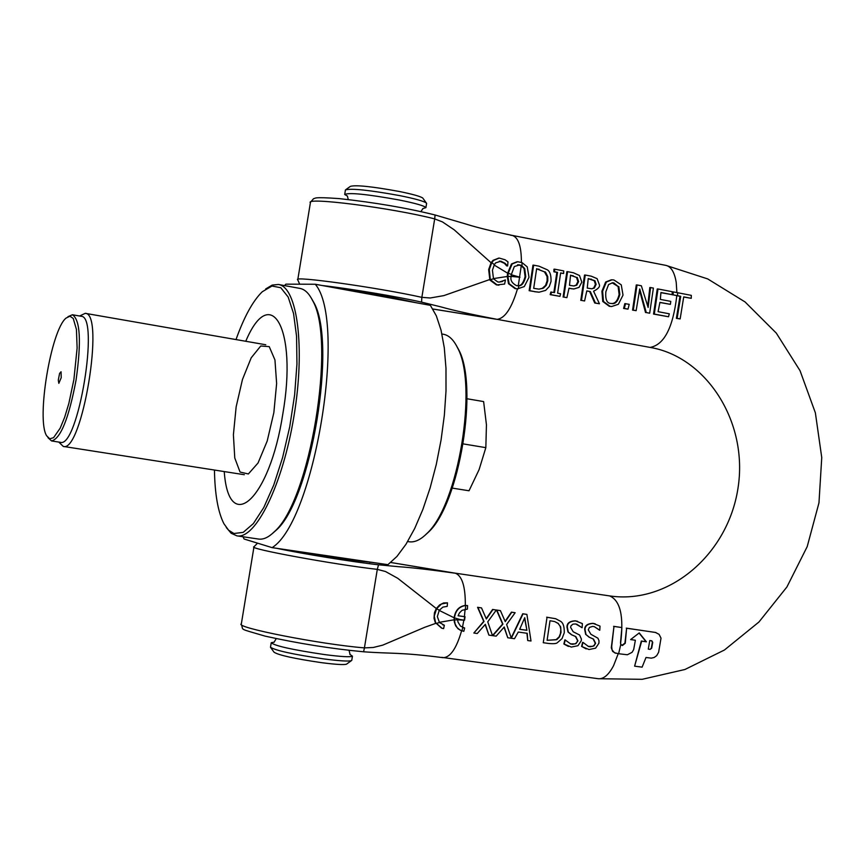 <?xml version="1.0" encoding="UTF-8"?>
<svg xmlns="http://www.w3.org/2000/svg" width="865" height="865" viewBox="0 0 865 865"><rect width="100%" height="100%" fill="white"/><g stroke="black" fill="none" stroke-linecap="round" stroke-linejoin="round"><path stroke-width="1.3" d="M243.033 536.765L244.071 539.003L272.097 547.642L387.909 564.683L396.938 556.455L405.977 544.269L414.713 528.45L422.866 509.442L430.143 487.86L436.295 464.408L441.085 439.885L444.361 415.135L446.005 391.002L445.983 368.306L444.296 347.806L441.042 330.149L436.338 315.866L430.381 305.345L315.271 284.25L285.861 284.163L284.52 285.591M272.097 547.642C314.525 521.584 347.298 321.553 315.271 284.25M351.796 660.103L351.406 660.655C348.454 661.498 339.296 660.925 323.921 658.935C293.267 654.427 275.448 650.523 270.453 647.236M270.745 647.647L274.043 652.199C278.541 655.183 294.478 658.698 321.856 662.709C335.588 664.471 343.794 664.969 346.454 664.201L346.811 663.952M349.871 654.373L352.444 656.167C350.498 657.259 341.221 656.74 324.635 654.589C292.273 649.788 274.475 645.82 271.242 642.706L274.205 642.154M344.767 194.128L345.427 189.922C351.385 188.202 369.528 190.116 399.835 195.641C414.908 198.68 423.742 201.134 426.326 202.994L426.553 203.718M423.061 198.442L422.78 198.063C420.444 196.377 412.54 194.171 399.068 191.435C372.004 186.494 355.785 184.807 350.401 186.364L345.881 189.597M347.46 196.117L344.713 194.506C348.8 192.344 366.944 194.171 399.122 199.977C415.514 203.286 424.445 205.838 425.915 207.622L422.736 208.627M454.374 619.924L455.174 624.098L457.12 627.612L460.104 630.109L463.813 631.331L464.646 628.012L460.461 626.087L457.963 622L457.563 619.199L460.267 619.578L454.439 617.891L454.374 619.924L457.585 619.837M460.267 619.578L464.548 620.183L465.056 616.745L458.082 615.772L459.423 612.939L462.061 610.312L467.414 609.144L467.587 605.608L465.64 605.511C459.283 606.452 455.552 610.571 454.439 617.891M463.402 627.731L464.646 628.012M461.705 630.823L458.169 628.898L455.693 625.86L454.32 621.967L454.125 617.794C455.239 610.485 458.969 606.354 465.316 605.413L467.587 605.608M458.093 615.718L465.056 616.745M496.175 636.143L504.241 626.984L507.766 637.765L514.502 638.705L518.276 632.045L527.239 633.31L527.726 640.543L531.013 641.008L526.893 614.409L523.044 613.858L511.345 638.24L506.631 624.487L515.151 612.723L511.766 612.247L505.246 621.643L500.413 610.625L496.824 610.106L502.933 624.141L492.78 635.667L496.175 636.143M507.766 637.765L504.036 627.222M527.726 640.543L526.926 633.266M511.215 637.808L522.709 613.761L526.893 614.409M505.106 621.297L511.431 612.139L515.151 612.723M492.477 635.537L502.608 624.043L496.478 610.009L500.413 610.625M526.926 630.326L519.67 629.309L524.731 617.697L526.926 630.326L524.536 618.226M519.703 629.255L526.601 630.228M582.934 642.479L581.95 646.587L589 649.539L595.607 648.166L598.904 643.225L599.013 640.781L597.931 638.208L590.871 634.261L588.287 629.85L589.389 627.428L592.633 626.39L594.363 626.682L599.791 630.217L600.007 626.098L593.206 623.427C587.627 623.784 584.902 625.892 585.054 629.752L586.027 634.575L589.519 637.354L593.498 639.084L595.607 643.301L593.985 645.896L590.265 646.782L588.46 646.479L583.161 642.511M594.32 626.671L599.564 630.185M586.167 648.912L581.95 646.587M581.594 646.479L582.588 642.371M588.157 646.382L592.59 646.35L594.287 645.193L595.261 643.203L593.152 638.976L589.519 637.354M589.173 637.245L586.027 634.575M585.692 634.477L584.708 629.644C584.545 625.795 587.259 623.687 592.849 623.319L595.282 623.86M486.357 618.972L481.513 607.911L477.902 607.403L484.032 621.47L473.836 633.029L477.253 633.504L485.341 624.325L488.898 635.126L492.509 635.634L487.752 621.827L496.315 610.03L492.931 609.544L486.357 618.972M473.836 633.029L483.719 621.373L477.567 607.295L481.513 607.911M488.898 635.126L485.146 624.552M486.217 618.626L492.596 609.447L496.315 610.03M618.616 653.724L627.352 654.762L632.066 652.329L633.667 649.626L635.364 640.251L630.628 639.57L639.246 632.91L646.404 641.819L641.679 641.149L634.607 666.169L642.111 667.142L646.004 657.487L651.259 658.146L654.145 657.497L656.697 655.67L658.622 652.286L661.022 638.165L659.076 634.337L655.4 632.434L626.617 628.239L625.265 643.257L622.432 645.506L620.811 644.36L620.529 642.587L621.881 627.558L613.977 626.433L611.696 646.469L612.063 649.885L614.464 652.751L618.616 653.724L620.811 644.36M648.274 649.118L649.788 640.533L651.821 640.824L652.74 642.36L651.669 648.199L650.134 649.377L648.274 649.118M650.134 649.377L651.313 648.09L652.383 642.263L651.659 640.792M634.607 666.169L641.322 641.041L646.047 641.711L639.084 633.039M630.682 639.527L635.364 640.251M615.653 653.259L612.647 651.41L611.296 647.766L613.977 626.433M613.609 626.325L621.881 627.558M621.935 645.377L624.919 643.149L626.617 628.239M626.249 628.131L655.973 632.542M547.113 640.262L555.957 639.797L559.168 636.824L560.488 633.396L560.834 629.255L560.023 626.011L558.076 623.427L560.661 626.865L561.028 632.347L559.59 636.791L556.865 639.592L547.102 640.316L550.01 620.746L554.638 621.546L558.422 623.524M558.076 623.427L554.67 621.557M548.637 643.463C553.524 643.938 556.444 643.668 557.395 642.652L562.034 638.608L564.25 632.845C564.434 626.736 563.212 622.897 560.596 621.319L555.676 618.713L547.026 617.286L543.263 642.717L548.637 643.463M547.026 617.286L543.263 642.717M546.68 617.188L555.773 618.745M436.068 623.492L439.452 622.508L437.344 616.583L439.269 610.322L436.652 608.603L434.241 616.064L435.571 622.573L441.95 628.26L443.604 628.617L444.351 625.254L439.452 622.508M439.269 610.322L442.858 607.122L447.227 606.354L447.486 602.84L441.507 603.986L436.652 608.603M442.804 624.876L444.351 625.254M441.55 628.131L435.246 622.443L434.025 618.226L434.446 612.69L436.317 608.538L439.625 604.916L443.648 602.927L447.486 602.84M582.134 627.709L582.361 623.579L575.539 620.897C569.927 621.254 567.191 623.362 567.332 627.233L568.305 632.077L571.808 634.856L575.809 636.586L577.939 640.824L575.928 643.668L572.576 644.306L570.749 643.993L565.202 639.992L564.218 644.111L571.311 647.074L577.95 645.701L581.248 640.749L581.41 639.116L579.626 635.029L573.171 631.753L570.576 627.33L571.008 625.795L572.944 624.152L575.647 623.935L582.134 627.709M570.435 643.895L574.922 643.874L576.62 642.717L577.604 640.716L575.474 636.489L571.473 634.748L567.97 631.969L566.997 627.125C566.835 623.276 569.559 621.157 575.182 620.8L577.658 621.34M568.435 646.436L563.872 644.003L564.867 639.884L565.429 640.024M581.918 627.676L576.706 624.162M457.585 619.74L463.856 620.194L460.656 619.632M454.125 617.794L439.204 610.409M436.317 608.538L397.727 578.285L385.476 571.505L377.281 569.375L378.546 564.791L398.441 566.694C411.178 567.516 430.208 569.7 455.52 573.257L390.775 562.499M363.581 651.778L364.446 647.896L373.258 647.485L382.719 645.149L424.726 627.298L435.744 623.362M439.312 622.324L454.071 619.816M691.243 298.328L691.308 295.365L673.219 291.883L673.132 294.857L680.723 296.306L677.133 318.363L680.149 318.936L683.728 296.879L691.243 298.328L683.718 297.019M680.149 318.936L676.376 318.342L679.976 296.295L673.132 294.857M508.252 273.135L511.366 274.497L514.307 266.55L519.67 264.895L521.941 265.717L524.709 268.55L525.747 276.649C524.082 282.866 521.811 285.893 518.946 285.72L516.546 285.677C511.918 283.179 510.123 280.087 511.183 276.4L507.906 276.508L509.15 283.698L515.778 288.618L517.605 288.824L524.287 286.575L529.023 277.265L527.239 266.874L522.082 262.636L517.746 261.738L512.156 263.955L508.252 273.135L507.906 276.508M511.323 274.756L519.984 277.254L511.183 276.4L511.366 274.497M517.432 288.824L515.107 288.618L508.49 283.698L507.258 276.486L507.604 273.156L511.485 263.966L512.156 263.955M511.485 263.966L517.065 261.749M517.529 285.796L518.276 285.72C521.173 285.785 523.444 282.758 525.087 276.649L524.039 268.561L521.271 265.728L517.789 264.766M679.976 296.295L680.723 296.306M672.375 294.846L672.462 291.883L673.219 291.883M676.376 318.342L677.133 318.363M573.711 285.969L576.122 285.126L577.896 281.612L576.533 277.427L570.554 275.308M577.236 277.427L578.588 281.612L576.804 285.126L573.884 285.98L569.484 285.309L570.565 275.167L576.533 277.427M571.635 288.683L573.928 288.953L579.053 287.375L581.821 282.12L579.496 275.524L573.452 272.778L567.581 271.653L563.785 297.073L566.899 297.657L569.008 288.186L571.635 288.683L568.986 288.305M573.83 288.942L570.965 288.683M563.785 297.073L566.899 297.657M563.093 297.063L566.867 271.664L567.581 271.653M576.122 285.126L576.804 285.126M535.251 291.71L539.154 292.186L545.642 290.391L549.286 286.488L551.027 281.46C551.232 275.351 550.01 271.469 547.361 269.815L539.014 266.182L533.651 265.155L529.823 290.694L535.251 291.71L529.153 290.694L532.959 265.166L533.651 265.155M547.783 280.801L546.323 285.266L543.566 288.023L538.949 289.126L533.694 288.348L536.646 268.691L545.642 272.345L547.772 276.638L547.783 280.801L547.113 280.801L547.091 276.627L544.463 271.87L545.145 271.859M538.949 289.126L542.982 288.326M542.312 288.326L545.566 285.407L547.113 280.801M529.153 290.694L529.823 290.694M539.133 292.186L534.57 291.71M544.463 271.87L536.635 268.831M591.584 288.791L593.66 288.077L595.434 284.347L594.223 280.703L594.936 280.703L596.126 284.347L594.341 288.077L591.757 288.802L587.249 288.077L588.232 278.552L594.936 280.703M594.223 280.703L588.222 278.681M590.341 291.57L595.444 303.02L599.445 303.777L593.585 291.202C598.223 288.856 600.148 286.693 599.359 284.693L597.11 278.649L591.249 276.184L585.259 275.038L581.485 300.404L584.578 300.977L586.805 290.9L590.341 291.57L586.784 291.018M599.445 303.777L594.731 303.01L589.66 291.559M594.731 303.01L595.444 303.02M581.485 300.404L584.578 300.977M580.783 300.393L584.535 275.048L585.259 275.038M593.66 288.077L594.341 288.077M551.524 292.046L550.864 294.651L559.936 296.349L560.607 293.754L557.622 293.192L560.65 272.94L563.634 273.513L563.742 270.918L554.67 269.177L554.562 271.783L557.536 272.345L554.508 292.608L550.843 292.046L550.172 294.641L550.864 294.651M563.634 273.513L560.65 273.081M553.86 292.489L556.844 272.356L553.87 271.783L553.968 269.188L554.67 269.177M553.87 271.783L554.562 271.783M556.844 272.356L557.536 272.345M550.172 294.641L559.936 296.349M611.641 303.529C615.123 303.647 617.621 300.642 619.135 294.489L618.097 286.499L612.106 282.779M618.81 286.499L619.837 294.5C617.999 301.269 615.339 304.285 611.869 303.539L610.809 303.42C606.916 303.366 605.251 299.506 605.824 291.84L608.582 284.553L612.615 282.769L613.869 282.909L618.097 286.499M618.367 304.285L623.027 295.106L621.254 284.834L613.945 280L612.085 279.795L606.397 282.001L602.613 291.224L603.467 301.485L610.03 306.318L611.685 306.513L618.367 304.285M611.382 306.502L609.306 306.307L602.764 301.474L601.921 291.224L605.673 282.001L606.397 282.001M605.673 282.001L611.35 279.795M639.743 288.964L646.263 312.568L649.669 313.206L653.389 288.088L650.567 287.548L648.134 307.453L641.354 285.785L637.029 284.953L633.299 310.135L636.143 310.665L639.743 288.964M647.766 305.832L649.81 287.537L650.567 287.548M636.143 310.665L632.564 310.113L636.283 284.953L637.029 284.953M632.564 310.113L633.299 310.135M646.263 312.568L649.669 313.206M645.528 312.546L639.624 290.629M625.525 303.637L624.325 308.448L628.012 309.14L629.212 304.329L624.822 303.626L623.6 308.437L624.325 308.448M623.6 308.437L628.012 309.14M490.304 279.654L497.061 284.877L504.598 284.066L505.463 279.99L499.17 282.098L497.743 281.936L493.493 278.811L490.304 279.654L489.298 269.566L491.763 262.646L494.348 264.614L495.699 262.841L500.965 261.208L505.041 263.284L507.625 265.988L507.982 261.879L505.084 259.77L499.267 258.084L493.666 260.343L491.763 262.646M493.493 278.811L492.434 270.204L494.348 264.614M498.629 285.126L496.402 284.877L489.871 280.065L488.66 269.577L491.071 262.733L493.018 260.354L498.748 258.094M506.728 265.944L504.382 263.295L499.365 261.1M499.04 282.087L502.403 281.536M501.754 281.536L505.236 279.946M672.235 291.7L658.005 288.975L654.297 314.082L668.526 316.752L669.305 313.8L658.092 311.681L659.93 302.372L670.386 304.361L670.786 301.388L660.341 299.398L660.936 292.521L672.137 294.662L672.235 291.7M668.526 316.752L653.551 314.06L657.249 288.964L658.005 288.975M653.551 314.06L654.297 314.082M660.925 292.662L672.137 294.662M659.919 302.49L670.386 304.361M507.258 276.486L493.385 278.606M489.622 279.579L443.842 295.614L430.208 297.993L421.839 297.344L421.569 302.134L440.988 306.902C453.292 310.394 471.987 314.536 497.083 319.336L432.846 308.989M299.69 284.207L297.755 279.849C291.3 275.416 378.567 287.645 421.861 297.355L434.684 218.91L442.502 221.937L454.201 229.82L491.071 262.733M494.11 265.014L507.604 273.156M297.647 551.405L343.481 559.158L375.453 562.845M416.962 302.891L386.547 296.284L343.502 289.418M461.607 630.79C456.396 648.653 450.178 657.616 442.956 657.67C400.311 652.113 391.488 653.875 363.538 651.778L363.538 651.778C331.241 648.707 298.403 643.484 265.047 636.11C236.999 627.817 244.179 630.812 241.27 624.368M435.084 214.985L434.684 218.91M61.21 377.702L58.831 383.336L58.29 380.113L59.599 373.377L61.069 371.755L61.21 377.702M47.964 437.69L51.565 440.945C60.658 438.685 68.843 418.346 76.088 379.919C81.483 341.47 80.25 319.747 72.4 314.763L67.957 316.677M73.893 379.562L68.843 403.447L64.659 417.254L60.172 428.197L53.576 437.668L49.727 438.804L46.602 435.733C36.222 419.33 50.927 330.289 66.032 318.104L69.957 316.19L73.233 318.461L76.434 329.446L77.115 348.044L73.893 379.562M51.565 440.945L60.301 442.307C77.98 448.838 99.951 315.779 81.126 316.276L72.4 314.763M58.766 442.069L63.253 446.416C82.002 453.346 105.216 312.795 85.235 313.335L79.591 316.006M466.992 398.743L483.621 401.587L486.444 424.802L485.838 447.648L479.113 469.576L469.025 490.769L452.265 488.109M424.834 535.446L428.326 532.267C459.434 504.392 479.015 385.812 458.526 349.417L456.244 345.286M463.24 443.907L485.838 447.648M441.929 333.987L443.377 334.247C448.892 335.274 453.584 339.74 457.455 347.644C478.28 384.611 458.353 505.311 426.748 533.619C420.531 539.857 414.659 542.571 409.102 541.771L407.653 541.555M226.284 527.52L231.171 533.251L236.902 535.857C255.705 539.576 282.79 484.638 293.97 416.162C305.399 347.73 297.419 286.996 278.422 284.477L272.226 285.072L265.685 288.953M236.004 339.577C244.168 316.763 252.926 300.815 262.279 291.743L271.978 286.023L280.79 287.731L288.153 297.009L293.549 313.487L296.565 336.28L296.944 364.003L294.63 394.851L289.743 426.748L282.617 457.499L273.762 485.016L263.793 507.506L253.38 523.574L243.216 532.353L233.928 533.51L228.576 530.18L223.959 523.79C218.023 512.188 214.855 494.272 214.455 470.052M278.422 284.477L299.928 288.402C304.761 289.31 308.935 293.267 312.46 300.296C336.582 340.432 309.973 501.581 274.216 531.824C268.626 537.349 263.403 539.749 258.538 539.057L236.902 535.857M245.757 341.275C270.583 282.141 297.755 328.235 282.823 413.924C269.566 500.262 228.738 535.846 224.24 471.576M272.302 533.619L275.946 530.418C311.238 500.543 337.458 341.816 313.638 302.188L311.216 297.971M273.859 412.573L276.627 383.519L274.951 359.948L269.231 346.638L260.743 346L251.207 357.807L242.46 379.508L236.145 406.864L233.399 434.771L234.772 458.007L240.07 472.063L248.352 473.966L258.051 462.98L267.199 441.053L273.859 412.573M462.753 627.503L461.921 630.899M465.64 605.511L465.457 609.111M464.7 616.702L464.202 620.129M463.878 620.086L462.451 627.374M257.554 543.155L253.996 546.756C246.536 548.432 333.22 564.402 377.302 569.365L364.425 647.885C320.137 644.295 233.615 627.255 241.357 623.795L253.932 547.102M454.795 573.106L455.52 573.257C462.213 576.122 465.478 586.838 465.316 605.413M441.756 657.368L598.299 678.722L642.154 679.317L684.918 669.499L724.448 650.004L758.951 622L786.912 586.978L807.196 546.637L818.971 502.835L821.75 457.563L815.371 412.832L800.038 370.696L776.294 333.101L745.068 301.95L707.711 278.919L666.007 265.404C671.164 266.658 674.57 272.345 676.225 282.455L676.884 292.586M676.808 295.689C673.057 327.63 664.158 344.875 650.112 347.416C705.829 356.683 748.679 421.493 737.953 488.476C727.606 555.33 668.191 604.711 609.62 595.909C620.378 600.537 624.022 616.475 620.562 643.711M598.299 678.722C603.651 679.198 608.744 674.83 613.599 665.618L618.237 653.67M465.132 609.144L464.397 616.604M521.941 265.717L522.082 262.636M518.157 288.824L518.946 285.72M507.582 273.297L508.22 273.297M508.49 283.698L509.15 283.698M515.107 288.618L515.778 288.618M525.087 276.649L525.747 276.649M518.989 264.906L519.67 264.895M524.039 268.561L524.709 268.55M677.652 292.738L677.554 295.7M577.896 281.612L578.588 281.612M572.435 275.665L573.138 275.665M538.354 269.156L539.036 269.145M595.434 284.347L596.126 284.347M590.59 279.136L591.303 279.136M619.135 294.489L619.837 294.5M613.144 282.909L613.869 282.909M609.306 306.307L610.03 306.318M602.764 301.474L603.467 301.485M601.921 291.224L602.613 291.224M493.018 260.354L493.666 260.343M488.66 269.577L489.298 269.566M504.382 263.295L505.041 263.284M500.305 261.219L500.965 261.208M489.871 280.065L490.52 280.065M496.402 284.877L497.061 284.877M518.276 285.72L521.271 265.728M650.112 347.416L497.083 319.336C504.89 318.407 511.691 308.243 517.475 288.845M521.4 262.387C521.422 246.32 518.351 237.324 512.199 235.399L510.847 235.302M259.067 543.631L267.674 546.28M276.973 548.356C302.642 553.838 353.45 562.055 378.546 564.791M302.209 284.207L308.329 284.228M322.245 285.526C348.876 288.499 397.63 296.663 421.569 302.134M297.82 279.438L310.373 202.875C304.21 196.679 391.65 207.827 434.706 218.899M369.874 562.499L370.49 562.12M346.454 664.201L351.406 660.655M351.741 660.449L352.444 656.167M270.54 646.988L271.188 643.041M422.78 198.063L426.326 202.994M425.915 207.622L426.618 203.351M348.271 199.545L347.373 195.955M423.039 208.476L420.877 211.611M276.249 638.586L274.075 642.263M350.098 654.589L349.06 650.35M390.796 562.488L454.828 573.106L609.62 595.909M517.605 288.824L516.924 288.813M517.627 264.766L518.297 264.755M573.917 288.953L573.246 288.942M539.079 292.186L538.473 292.175M611.685 306.513L610.96 306.491M498.986 285.126L498.327 285.126M666.007 265.404L512.199 235.399C475.934 227.83 469.079 224.846 461.986 222.878L435.052 214.974C407.015 208.011 375.118 202.561 339.35 198.615C311.67 196.636 316.082 198.474 313.552 198.68L310.481 202.248M496.25 319.25L432.868 309.021M265.782 344.757L85.235 313.335M244.319 474.712L63.253 446.416M458.526 349.417L457.455 347.644M428.326 532.267L426.748 533.619M313.638 302.188L312.46 300.296M275.946 530.418L274.216 531.824"/></g></svg>
